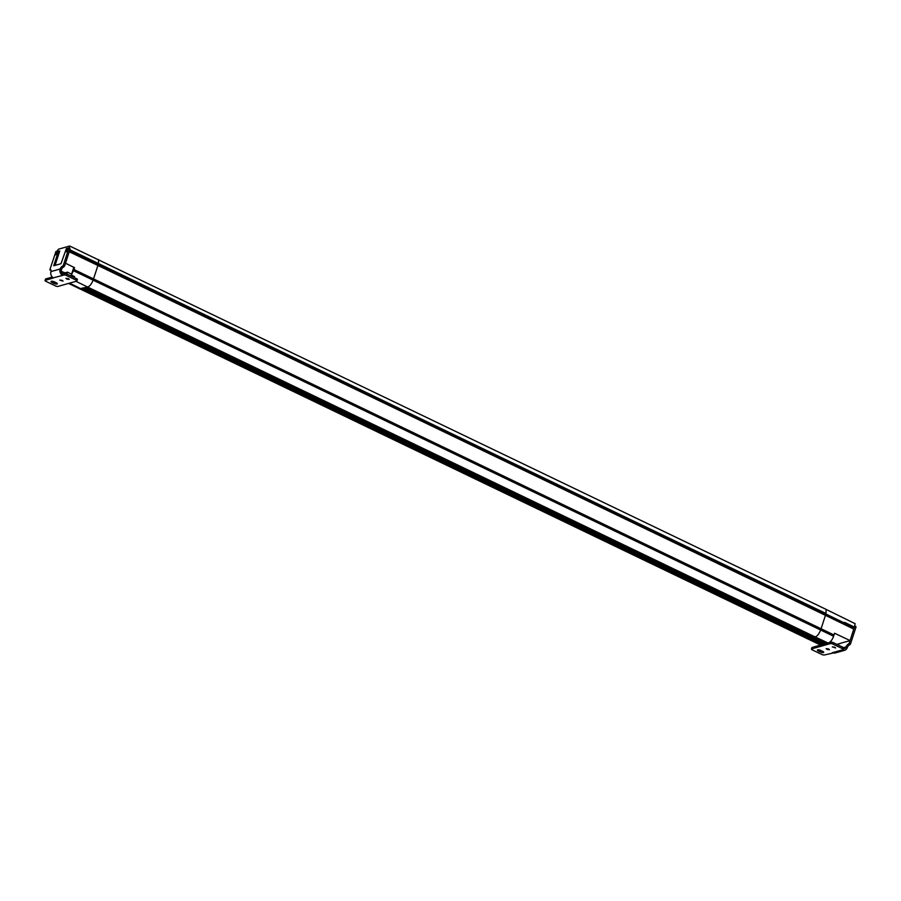 <?xml version="1.0" encoding="UTF-8"?>
<svg xmlns="http://www.w3.org/2000/svg" width="901" height="901" viewBox="0 0 901 901"><rect width="100%" height="100%" fill="white"/><g stroke="black" fill="none" stroke-linecap="round" stroke-linejoin="round"><path stroke-width="1.35" d="M69.433 248.259L69.692 246.018L58.475 249.194L56.695 251.852M79.806 254.544L825.879 613.863L826.149 609.504L825.98 613.502L98.355 263.982L98.626 259.623L98.457 263.621L69.861 249.757L69.76 248.406M844.597 622.343L854.452 627.085L855.117 623.683L826.397 609.527L69.692 246.018M79.626 255.186L98.344 264.106L97.927 265.457L98.344 264.106L825.868 613.986L825.451 615.338L825.868 613.986L844.383 622.974L69.659 250.478L65.503 263.238L74.546 267.653L73.634 267.912L71.325 274.974L74.546 276.618L73.871 277.418M69.253 251.773L97.927 265.457L93.546 278.859A14.765 5.733 115.7 0 1 93.355 279.411L73.758 270.041A14.562 5.654 -64.3 0 0 73.938 269.489L74.546 267.653M75.977 281.326L87.532 287.014C89.638 286.462 91.497 284.164 93.107 280.098L93.355 279.411L93.107 280.098C91.497 284.164 89.638 286.462 87.532 287.014L79.57 288.827L81.067 288.838L69.512 283.151M846.929 641.535L850.082 640.577L834.585 633.245L834.011 635.002A14.63 5.676 115.7 0 1 833.83 635.554L833.583 636.241L820.631 629.979L820.879 629.292L93.355 279.411A14.765 5.733 -64.3 0 0 93.546 278.859L97.927 265.457L825.451 615.338L821.07 628.752A14.765 5.733 115.7 0 1 820.879 629.292L820.653 629.833L73.51 270.728L73.758 270.041M71.325 274.974L73.51 270.728M59.004 251.199L59.759 250.985L55.051 265.378M71.596 274.174L67.474 272.17L65.052 272.845L61.302 271.404M64.816 273.555L65.052 272.845M66.854 274.05L67.474 272.17M72.452 275.548L71.81 276.427M72.576 276.787A1.565 0.608 115.7 0 1 72.699 275.965A1.565 0.608 115.7 0 1 72.79 275.717M73.859 276.269A1.565 0.608 115.7 0 1 73.172 277.08M61.516 272.125L61.797 271.257M72.091 275.357L71.753 276.393M53.204 277.857L63.183 275.255L63.644 273.836L62.417 273.442A3.322 2.906 -105.8 0 1 61.279 270.12L61.426 269.613A2.94 1.138 -64.3 0 1 63.509 267.045L62.203 266.414A2.94 1.138 115.7 0 0 60.13 268.982L59.973 269.489A4.899 4.268 74.2 0 0 61.932 274.906L64.016 275.019A1.96 0.586 -161.9 0 1 66.561 275.537L75.988 280.076A1.96 0.586 -161.9 0 1 76.923 280.943A1.96 0.586 -161.9 0 1 76.686 281.123L57.968 286.417A1.96 0.586 -161.9 0 1 55.412 285.899L45.985 281.36A1.96 0.586 -161.9 0 1 45.05 280.493A1.96 0.586 -161.9 0 1 45.287 280.312L45.748 278.893L52.303 277.046M53.125 278.094L52.81 277.485L53.125 278.094L45.287 280.312M62.214 280.369L63.036 281.135L59.781 280.065L62.214 280.369M68.386 278.623L69.208 279.389L66.775 279.085L65.953 278.319L68.386 278.623M53.823 283.364L52.202 282.587A2.444 0.732 18.1 0 1 51.019 281.495A2.444 0.732 18.1 0 1 54.499 281.934L56.132 282.711A2.444 0.732 18.1 0 1 57.304 283.804A2.444 0.732 18.1 0 1 53.823 283.364L54.285 281.945L53.328 281.484M63.644 273.836L64.478 273.6A1.96 0.586 18.1 0 1 67.023 274.118L76.45 278.657A1.96 0.586 18.1 0 1 77.396 279.524L76.923 280.943M54.285 281.945A2.444 0.732 -161.9 0 0 55.457 282.385M52.81 277.485A4.899 4.268 -105.8 0 1 50.839 272.068L50.952 271.584A2.94 1.138 115.7 0 0 50.704 269.804A2.94 1.138 115.7 0 0 50.31 269.782L51.019 270.401M62.203 266.414L63.329 265.299L68.758 248.665L68.724 247.91L66.37 248.53L60.998 263.7L53.722 265.761L58.34 251.616L58.171 250.85L55.952 251.48L49.803 269.883M56.549 251.841A1.712 0.664 115.7 0 1 56.774 251.852A1.712 0.664 115.7 0 1 56.842 253.158A1.712 0.664 115.7 0 1 55.299 254.938A1.712 0.664 115.7 0 1 55.231 253.62A1.712 0.664 115.7 0 1 56.549 251.841M66.606 251.818A1.712 0.664 115.7 0 1 66.37 251.807A1.712 0.664 115.7 0 1 66.302 250.489A1.712 0.664 115.7 0 1 67.62 248.71A1.712 0.664 115.7 0 1 67.857 248.721A1.712 0.664 115.7 0 1 67.924 250.028A1.712 0.664 115.7 0 1 66.606 251.818M63.509 267.045L64.624 265.919L63.329 265.299M68.814 248.012L70.064 249.295L64.624 265.919M823.39 644.283L828.098 643.021L815.056 636.894L813.366 637.345L815.056 636.894C817.162 636.343 819.02 634.045 820.631 629.979C819.02 634.045 817.162 636.343 815.056 636.894L87.532 287.014L85.843 287.464M85.201 287.667L810.934 636.68L810.213 638.257L808.591 638.719L81.067 288.838L83.061 287.869M68.566 283.421L820.18 644.857L821.644 644.846L808.591 638.719L807.105 638.719L810.585 637.75L83.59 288.117M85.877 287.475L813.333 637.289M823.525 644.024L823.874 642.954L810.934 636.68L810.585 637.75L823.525 644.024L821.644 644.846M833.83 635.554L820.879 629.292A14.765 5.733 -64.3 0 0 821.07 628.74L73.938 269.489M850.082 640.577L853.844 629.101L825.451 615.338L821.07 628.74L834.011 635.002M823.018 642.548L823.21 641.962M74.389 271.145L833.583 636.241C832.152 640.115 830.328 642.368 828.098 643.021M830.463 641.591L831.691 642.165M839.969 643.607L836.815 644.328M854.452 627.085L853.844 629.101M844.395 622.974L854.249 627.806M844.564 650.319A4.899 4.268 74.2 0 1 842.626 650.353L843.077 649.689A1.96 0.586 -161.9 0 0 843.302 649.52A1.96 0.586 -161.9 0 0 842.367 648.641L832.941 644.114A1.96 0.586 -161.9 0 0 830.395 643.584L811.666 648.889A1.96 0.586 -161.9 0 0 811.429 649.058A1.96 0.586 -161.9 0 0 812.364 649.925L821.802 654.464A1.96 0.586 -161.9 0 0 824.347 654.982L833.493 652.932A4.899 4.268 -105.8 0 0 835.43 652.91L844.564 650.319A4.899 4.268 74.2 0 0 847.12 648.033L847.323 647.56A2.94 1.138 -64.3 0 1 849.395 644.992L850.51 643.877L849.215 643.246L854.722 626.06M828.593 648.934L829.416 649.7L826.983 649.396L826.161 648.63L828.593 648.934M834.765 647.188L835.587 647.954L832.333 646.884L834.765 647.188M818.581 651.153L820.203 651.93A2.444 0.732 18.1 0 0 823.683 652.369A2.444 0.732 18.1 0 0 822.512 651.277L820.89 650.499A2.444 0.732 18.1 0 0 817.41 650.06A2.444 0.732 18.1 0 0 818.581 651.153L818.998 649.88M819.707 650.049L820.665 650.511A2.444 0.732 -161.9 0 0 821.836 650.961M811.981 647.92A1.96 0.586 18.1 0 1 811.891 647.639A1.96 0.586 18.1 0 1 812.128 647.459L820.935 644.981M828.864 642.728L830.857 642.165A1.96 0.586 18.1 0 1 833.402 642.695L842.829 647.222A1.96 0.586 18.1 0 1 843.775 648.089L843.302 649.52M849.395 644.992L848.089 644.373A2.94 1.138 115.7 0 0 846.016 646.941L845.802 647.402A3.322 2.906 -105.8 0 1 843.505 648.911M842.818 649.756L832.186 652.763M854.745 625.981L855.95 627.242L850.51 643.877M848.089 644.373L849.215 643.246M839.664 643.528L846.951 641.467M74.637 270.469L833.797 635.61M52.202 282.587L52.607 281.315M76.45 278.657L75.988 280.076M66.561 275.537L67.023 274.118M64.478 273.6L64.016 275.019M62.417 273.442L61.932 274.906M59.973 269.489L61.279 270.12M60.13 268.982L50.952 271.584M50.31 269.782L50.974 270.097M51.053 270.424L49.938 269.883M62.574 266.313L63.87 266.944M68.758 248.665L70.064 249.295M58.34 251.616L59.387 252.111M82.678 288.376L823.255 644.395M826.487 643.483L85.91 287.464M820.665 650.511L820.203 651.93M811.666 648.889L812.128 647.459M830.857 642.165L830.395 643.584M846.016 646.941L843.516 647.65M845.802 647.402L847.12 648.033M848.46 644.26L849.767 644.891M854.655 626.612L855.95 627.242M842.829 647.222L842.367 648.641M832.941 644.114L833.402 642.695M70.019 248.541L68.724 247.91M45.512 279.073L45.05 280.493M826.442 643.472L813.378 637.345M811.891 647.639L811.429 649.058M854.756 625.936L855.916 626.488"/></g></svg>
